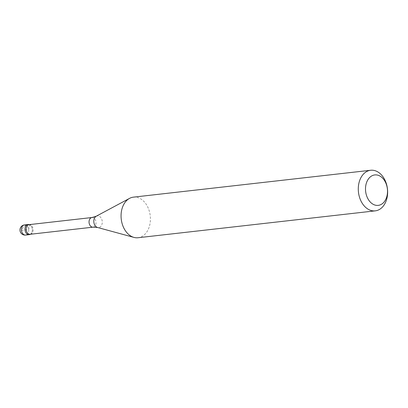 <?xml version="1.0" encoding="UTF-8"?>
<svg xmlns="http://www.w3.org/2000/svg" width="408" height="408" viewBox="0 0 408 408"><rect width="100%" height="100%" fill="white"/><g stroke="black" fill="none" stroke-linecap="round" stroke-linejoin="round"><path stroke-width="0.31" stroke-dasharray="2.04 1.53" d="M133.436 197.146A20.425 14.591 -96.5 0 1 140.199 198.574A20.425 14.591 -96.5 0 1 150.379 220.529A20.425 14.591 -96.5 0 1 138.037 237.737M29.09 224.645A4.85 3.468 -96.5 0 1 29.718 224.655A4.85 3.468 -96.5 0 1 30.697 224.986A4.85 3.468 -96.5 0 1 33.125 229.765A4.85 3.468 -96.5 0 1 30.794 234.136A4.85 3.468 -96.5 0 1 30.182 234.284M28.718 224.517A5.105 3.647 -96.5 0 1 29.748 224.864A5.105 3.647 -96.5 0 1 32.298 229.893A5.105 3.647 -96.5 0 1 29.85 234.498M30.309 234.274A5.105 3.647 83.5 0 0 32.288 229.546A5.105 3.647 83.5 0 0 29.748 224.864A5.105 3.647 83.5 0 0 29.218 224.63M29.748 224.864C26.29 224.181 23.557 226.022 21.532 230.382L28.631 229.582L29.748 224.864M91.984 217.52A4.85 3.468 -96.5 0 1 93.585 217.857A4.85 3.468 -96.5 0 1 96.002 223.074A4.85 3.468 -96.5 0 1 93.075 227.159M96.257 216.209A5.896 4.213 -96.5 0 1 99.328 216.271A5.896 4.213 -96.5 0 1 102.178 223.4A5.896 4.213 -96.5 0 1 97.532 227.475M24.505 224.91A5.105 3.647 -96.5 0 1 26.199 225.267A5.105 3.647 -96.5 0 1 28.744 230.755A5.105 3.647 -96.5 0 1 25.658 235.054M29.718 224.655L29.401 224.609M30.794 234.136L30.493 234.248"/><path stroke-width="0.61" d="M379.858 176.006A15.32 10.945 -96.5 0 1 383.923 202.2A15.32 10.945 -96.5 0 1 365.752 192.265A15.32 10.945 -96.5 0 1 379.858 176.006M377.42 171.691A20.425 14.591 -96.5 0 1 387.6 193.647A20.425 14.591 -96.5 0 1 375.263 210.854A20.425 14.591 -96.5 0 1 358.464 192.204A20.425 14.591 -96.5 0 1 370.663 170.264A20.425 14.591 -96.5 0 1 377.42 171.691M375.263 210.854L138.037 237.737A20.425 14.591 -96.5 0 1 133.982 237.41A20.425 14.591 -96.5 0 1 121.237 219.086A20.425 14.591 -96.5 0 1 129.56 198.37A20.425 14.591 -96.5 0 1 133.436 197.146L370.663 170.264M30.182 234.284A4.85 3.468 -96.5 0 1 26.194 229.857A4.85 3.468 -96.5 0 1 29.09 224.645L91.984 217.52A4.85 3.468 -96.5 0 0 89.082 222.727A4.85 3.468 -96.5 0 0 93.075 227.159L30.182 234.284M30.493 234.248L29.85 234.498A5.105 3.647 -96.5 0 1 25.005 229.99A5.105 3.647 -96.5 0 1 28.718 224.517L29.401 224.609M29.218 224.63A5.105 3.647 83.5 0 0 28.055 224.507A5.105 3.647 83.5 0 0 25.005 229.99A5.105 3.647 83.5 0 0 29.208 234.651A5.105 3.647 83.5 0 0 30.309 234.274M93.075 227.159L97.532 227.475A5.896 4.213 -96.5 0 1 93.855 222.187A5.896 4.213 -96.5 0 1 96.257 216.209L91.984 217.52M25.658 235.054L25.658 235.054A5.105 3.647 -96.5 0 1 21.456 230.393A5.105 3.647 -96.5 0 1 24.505 224.91L24.505 224.91A5.105 5.105 0 0 0 20.007 230.556A5.105 5.105 0 0 0 25.658 235.054L29.208 234.651M97.532 227.475L133.982 237.41M96.257 216.209L129.56 198.37M28.055 224.507L24.505 224.91"/></g></svg>
